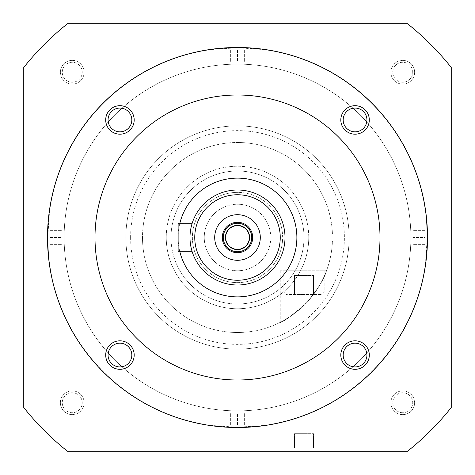 <?xml version="1.0" encoding="UTF-8"?>
<svg xmlns="http://www.w3.org/2000/svg" width="475" height="475" viewBox="0 0 475 475"><rect width="100%" height="100%" fill="white"/><g stroke="black" fill="none" stroke-linecap="round" stroke-linejoin="round"><path stroke-width="0.36" stroke-dasharray="2.38 1.78" d="M380 237.5A142.5 142.5 0 0 0 237.5 95A142.5 142.5 0 0 0 95 237.5A142.5 142.5 0 0 0 237.5 380A142.5 142.5 0 0 0 380 237.5A142.5 142.5 0 0 0 237.5 95A142.5 142.5 0 0 0 95 237.5A142.5 142.5 0 0 0 237.5 380A142.5 142.5 0 0 0 380 237.5M349.125 237.5A111.625 111.625 0 0 1 237.5 349.125A111.625 111.625 0 0 1 125.875 237.5A111.625 111.625 0 0 0 237.5 349.125A111.625 111.625 0 0 0 349.125 237.5A111.625 111.625 0 0 0 237.5 125.875A111.625 111.625 0 0 0 125.875 237.5A111.625 111.625 0 0 0 237.5 349.125A111.625 111.625 0 0 0 349.125 237.5A111.625 111.625 0 0 0 237.5 125.875A111.625 111.625 0 0 0 125.875 237.5A111.625 111.625 0 0 1 237.5 125.875A111.625 111.625 0 0 1 349.125 237.5A111.625 111.625 0 0 1 237.5 349.125A111.625 111.625 0 0 1 125.875 237.5A111.625 111.625 0 0 1 237.5 125.875A111.625 111.625 0 0 1 349.125 237.5M171 237.5A66.5 66.5 0 0 1 237.5 171A66.5 66.5 0 0 1 304 237.5A66.5 66.5 0 0 0 303.905 233.938L332.435 233.938L303.905 233.938A66.5 66.5 0 0 0 235.719 171.024A66.5 66.5 0 0 0 171 237.5A66.5 66.5 0 0 0 237.5 304A66.5 66.5 0 0 0 304 237.5A66.5 66.5 0 0 1 303.905 241.062L332.435 241.062A95 95 0 0 1 188.973 319.17A95 95 0 0 1 188.973 155.83A95 95 0 0 1 332.435 233.938A95 95 0 0 0 188.973 155.83A95 95 0 0 0 188.973 319.17A95 95 0 0 0 332.435 241.062L282.483 241.062A45.125 45.125 0 0 0 282.483 233.938A45.125 45.125 0 0 1 282.483 241.062L303.905 241.062A66.5 66.5 0 0 1 235.719 303.976A66.5 66.5 0 0 1 171 237.5M270.56 233.938L282.483 233.938L270.56 233.938A33.25 33.25 0 0 0 219.854 209.321A33.25 33.25 0 0 0 219.854 265.679A33.25 33.25 0 0 0 270.56 241.062L282.483 241.062A45.125 45.125 0 0 1 213.916 275.969A45.125 45.125 0 0 1 213.916 199.031A45.125 45.125 0 0 1 282.483 233.938A45.125 45.125 0 0 0 213.916 199.031A45.125 45.125 0 0 0 213.916 275.969A45.125 45.125 0 0 0 282.483 241.062L270.56 241.062A33.25 33.25 0 0 1 219.854 265.679A33.25 33.25 0 0 1 219.854 209.321A33.25 33.25 0 0 1 270.56 233.938M326.491 270.75C324.544 278.427 317.929 289.061 306.642 302.652C291.632 315.881 282.898 322.412 280.452 322.234C279.532 323.641 285.95 319.331 299.701 309.308C314.408 297.023 324.306 278.053 326.491 270.75C324.544 278.427 317.929 289.061 306.642 302.652C291.632 315.881 282.898 322.412 280.452 322.234C279.532 323.641 285.95 319.331 299.701 309.308C314.408 297.023 324.306 278.053 326.491 270.75L280.25 270.75L326.491 270.75M304 270.75L283.812 270.75L304 270.75M304 294.5L286.188 294.5L321.812 294.5L294.5 294.5L304 294.5L304 275.5L294.5 275.5L313.5 275.5L304 275.5L304 294.5M294.5 294.5L294.5 275.5L294.5 294.5M313.5 294.5L313.5 275.5L313.5 294.5M410.875 237.5A173.375 173.375 0 0 0 237.5 64.125A173.375 173.375 0 0 0 64.125 237.5A173.375 173.375 0 0 0 237.5 410.875A173.375 173.375 0 0 0 410.875 237.5A173.375 173.375 0 0 1 237.5 410.875A173.375 173.375 0 0 1 64.125 237.5A173.375 173.375 0 0 1 237.5 64.125A173.375 173.375 0 0 1 410.875 237.5M23.75 67.474A273.125 273.125 0 0 1 67.474 23.75L407.526 23.75A273.125 273.125 0 0 1 451.25 67.474L451.25 407.526A273.125 273.125 0 0 1 407.526 451.25L67.474 451.25A273.125 273.125 0 0 1 23.75 407.526L23.75 67.474M72.248 82.222A9.975 9.975 0 0 1 62.272 72.248A9.975 9.975 0 0 1 72.248 62.272A9.975 9.975 0 0 1 82.222 72.248A9.975 9.975 0 0 1 72.248 82.222A9.975 9.975 0 0 1 62.272 72.248A9.975 9.975 0 0 1 72.248 62.272A9.975 9.975 0 0 1 82.222 72.248A9.975 9.975 0 0 1 72.248 82.222M72.248 412.728A9.975 9.975 0 0 1 62.272 402.753A9.975 9.975 0 0 1 72.248 392.777A9.975 9.975 0 0 1 82.222 402.753A9.975 9.975 0 0 1 72.248 412.728A9.975 9.975 0 0 1 62.272 402.753A9.975 9.975 0 0 1 72.248 392.777A9.975 9.975 0 0 1 82.222 402.753A9.975 9.975 0 0 1 72.248 412.728M402.753 412.728A9.975 9.975 0 0 1 392.777 402.753A9.975 9.975 0 0 1 402.753 392.777A9.975 9.975 0 0 1 412.728 402.753A9.975 9.975 0 0 1 402.753 412.728A9.975 9.975 0 0 1 392.777 402.753A9.975 9.975 0 0 1 402.753 392.777A9.975 9.975 0 0 1 412.728 402.753A9.975 9.975 0 0 1 402.753 412.728M402.753 82.222A9.975 9.975 0 0 1 392.777 72.248A9.975 9.975 0 0 1 402.753 62.272A9.975 9.975 0 0 1 412.728 72.248A9.975 9.975 0 0 1 402.753 82.222A9.975 9.975 0 0 1 392.777 72.248A9.975 9.975 0 0 1 402.753 62.272A9.975 9.975 0 0 1 412.728 72.248A9.975 9.975 0 0 1 402.753 82.222M47.738 237.5A189.763 189.763 0 0 1 237.5 47.738A189.763 189.763 0 0 1 427.262 237.5A189.763 189.763 0 0 1 237.5 427.262A189.763 189.763 0 0 1 47.738 237.5L49.542 211.375L48.634 219.106L47.738 237.5A189.763 189.763 0 0 1 237.5 47.738A189.763 189.763 0 0 1 427.262 237.5C426.764 222.704 426.164 214.029 425.469 211.476C425.968 212.01 426.568 220.685 427.262 237.5C426.764 222.704 426.164 214.029 425.469 211.476C425.968 212.01 426.568 220.685 427.262 237.5L425.457 263.625L426.366 255.894L427.262 237.5A189.763 189.763 0 0 1 237.5 427.262A189.763 189.763 0 0 1 47.738 237.5C48.236 252.296 48.836 260.971 49.531 263.524C49.032 262.99 48.432 254.315 47.738 237.5C48.236 252.296 48.836 260.971 49.531 263.524C49.032 262.99 48.432 254.315 47.738 237.5M304 451.25L285 451.25L304 451.25M304 447.925L285 447.925L323 447.925L294.5 447.925L304 447.925L304 433.675L294.5 433.675L313.5 433.675L304 433.675L304 447.925M294.5 447.925L294.5 433.675L294.5 447.925M313.5 447.925L313.5 433.675L313.5 447.925M237.5 47.738L255.96 48.64L263.625 49.542L237.5 47.738L219.04 48.64L211.375 49.542L237.5 47.738M237.5 50.113L211.375 50.113L263.625 50.113L230.375 50.113L244.625 50.113L237.5 50.113L237.5 61.988L244.625 61.988L230.375 61.988L237.5 61.988L237.5 50.113M244.625 50.113L244.625 61.988L244.625 50.113M230.375 50.113L230.375 61.988L230.375 50.113M237.5 427.262L219.04 426.36L211.375 425.457L237.5 427.262L255.96 426.36L263.625 425.457L237.5 427.262M237.5 424.887L263.625 424.887L211.375 424.887L244.625 424.887L230.375 424.887L237.5 424.887L237.5 413.012L230.375 413.012L244.625 413.012L237.5 413.012L237.5 424.887M230.375 424.887L230.375 413.012L230.375 424.887M244.625 424.887L244.625 413.012L244.625 424.887M50.113 237.5L50.113 263.625L50.113 211.375L50.113 244.625L50.113 230.375L50.113 237.5L61.988 237.5L61.988 230.375L61.988 244.625L61.988 237.5L50.113 237.5M50.113 230.375L61.988 230.375L50.113 230.375M50.113 244.625L61.988 244.625L50.113 244.625M47.5 237.5A190 190 0 0 1 237.5 47.5A190 190 0 0 1 427.5 237.5A190 190 0 0 1 237.5 427.5A190 190 0 0 1 47.5 237.5M237.5 380A142.5 142.5 0 0 0 380 237.5A142.5 142.5 0 0 0 237.5 95A142.5 142.5 0 0 0 95 237.5A142.5 142.5 0 0 0 237.5 380M237.5 296.875A59.375 59.375 0 0 1 178.125 237.5A59.375 59.375 0 0 1 237.5 178.125A59.375 59.375 0 0 1 296.875 237.5A59.375 59.375 0 0 1 237.5 296.875M179.859 251.75A59.375 59.375 0 0 1 179.859 223.25M237.5 285A47.5 47.5 0 0 1 190 237.5A47.5 47.5 0 0 1 237.5 190A47.5 47.5 0 0 1 285 237.5A47.5 47.5 0 0 1 237.5 285M191.817 250.509L191.419 249.019L191.817 250.503M190.974 247.059L190.546 244.678M190.208 241.912L190.024 238.931M190.018 236.14L190.202 233.154M190.54 230.357L190.968 227.958M191.419 225.981L191.817 224.491L191.419 225.981M190.974 227.941L190.255 232.59M190.208 233.077L190 237.53M190.018 238.83L190.255 242.422M190.534 244.619L191.366 248.817M237.5 222.3A15.2 15.2 0 0 1 252.7 237.5A15.2 15.2 0 0 1 237.5 252.7A15.2 15.2 0 0 1 222.3 237.5A15.2 15.2 0 0 1 237.5 222.3M237.5 225.388A12.112 12.112 0 0 1 249.612 237.5A12.112 12.112 0 0 1 237.5 249.612A12.112 12.112 0 0 1 225.388 237.5A12.112 12.112 0 0 1 237.5 225.388M237.5 225.625A11.875 11.875 0 0 1 249.375 237.5A11.875 11.875 0 0 1 237.5 249.375A11.875 11.875 0 0 1 225.625 237.5A11.875 11.875 0 0 1 237.5 225.625M192.185 251.75L178.125 251.75L178.125 223.25L192.185 223.25M119.943 343.182A11.875 11.875 0 0 1 131.818 355.057A11.875 11.875 0 0 1 119.943 366.932A11.875 11.875 0 0 1 108.068 355.057A11.875 11.875 0 0 1 119.943 343.182M131.818 119.943A11.875 11.875 0 0 1 119.943 131.818A11.875 11.875 0 0 1 108.068 119.943A11.875 11.875 0 0 1 119.943 108.068A11.875 11.875 0 0 1 131.818 119.943M355.057 131.818A11.875 11.875 0 0 1 343.182 119.943A11.875 11.875 0 0 1 355.057 108.068A11.875 11.875 0 0 1 366.932 119.943A11.875 11.875 0 0 1 355.057 131.818M343.182 355.057A11.875 11.875 0 0 1 355.057 343.182A11.875 11.875 0 0 1 366.932 355.057A11.875 11.875 0 0 1 355.057 366.932A11.875 11.875 0 0 1 343.182 355.057M424.887 237.5L424.887 263.625L424.887 211.375L424.887 244.625L424.887 237.5L413.012 237.5L413.012 244.625L413.012 230.375L413.012 237.5L424.887 237.5M424.887 244.625L413.012 244.625L424.887 244.625M424.887 230.375L413.012 230.375L424.887 230.375M166.25 237.5A71.25 71.25 0 0 1 237.5 166.25A71.25 71.25 0 0 1 308.75 237.5A71.25 71.25 0 0 0 237.5 166.25A71.25 71.25 0 0 0 166.25 237.5A71.25 71.25 0 0 0 237.5 308.75A71.25 71.25 0 0 0 308.75 237.5A71.25 71.25 0 0 1 237.5 308.75A71.25 71.25 0 0 1 166.25 237.5M237.5 251.75A14.25 14.25 0 0 1 223.25 237.5A14.25 14.25 0 0 1 237.5 223.25A14.25 14.25 0 0 1 251.75 237.5A14.25 14.25 0 0 1 237.5 251.75M119.943 340.807A14.25 14.25 0 0 1 134.193 355.057A14.25 14.25 0 0 1 119.943 369.307A14.25 14.25 0 0 1 105.693 355.057A14.25 14.25 0 0 1 119.943 340.807M134.193 119.943A14.25 14.25 0 0 1 119.943 134.193A14.25 14.25 0 0 1 105.693 119.943A14.25 14.25 0 0 1 119.943 105.693A14.25 14.25 0 0 1 134.193 119.943M355.057 134.193A14.25 14.25 0 0 1 340.807 119.943A14.25 14.25 0 0 1 355.057 105.693A14.25 14.25 0 0 1 369.307 119.943A14.25 14.25 0 0 1 355.057 134.193M340.807 355.057A14.25 14.25 0 0 1 355.057 340.807A14.25 14.25 0 0 1 369.307 355.057A14.25 14.25 0 0 1 355.057 369.307A14.25 14.25 0 0 1 340.807 355.057M72.248 84.123A11.875 11.875 0 0 0 84.123 72.248A11.875 11.875 0 0 0 72.248 60.373A11.875 11.875 0 0 1 84.123 72.248A11.875 11.875 0 0 1 72.248 84.123A11.875 11.875 0 0 1 60.373 72.248A11.875 11.875 0 0 1 72.248 60.373A11.875 11.875 0 0 0 60.373 72.248A11.875 11.875 0 0 0 72.248 84.123M390.878 72.248A11.875 11.875 0 0 0 402.753 84.123A11.875 11.875 0 0 0 414.628 72.248A11.875 11.875 0 0 1 402.753 84.123A11.875 11.875 0 0 1 390.878 72.248A11.875 11.875 0 0 1 402.753 60.373A11.875 11.875 0 0 1 414.628 72.248A11.875 11.875 0 0 0 402.753 60.373A11.875 11.875 0 0 0 390.878 72.248M402.753 390.878A11.875 11.875 0 0 0 390.878 402.753A11.875 11.875 0 0 0 402.753 414.628A11.875 11.875 0 0 1 390.878 402.753A11.875 11.875 0 0 1 402.753 390.878A11.875 11.875 0 0 1 414.628 402.753A11.875 11.875 0 0 1 402.753 414.628A11.875 11.875 0 0 0 414.628 402.753A11.875 11.875 0 0 0 402.753 390.878M84.123 402.753A11.875 11.875 0 0 0 72.248 390.878A11.875 11.875 0 0 0 60.373 402.753A11.875 11.875 0 0 1 72.248 390.878A11.875 11.875 0 0 1 84.123 402.753A11.875 11.875 0 0 1 72.248 414.628A11.875 11.875 0 0 1 60.373 402.753A11.875 11.875 0 0 0 72.248 414.628A11.875 11.875 0 0 0 84.123 402.753M130.625 237.5A106.875 106.875 0 0 1 237.5 130.625A106.875 106.875 0 0 1 344.375 237.5A106.875 106.875 0 0 1 237.5 344.375A106.875 106.875 0 0 1 130.625 237.5M304 292.125L283.812 292.125L304 292.125M280.25 270.75L280.25 322.335M283.812 270.75L283.812 292.125L286.188 294.5M324.188 270.75L324.188 292.125L321.812 294.5M285 447.925L285 451.25M323 447.925L323 451.25M211.375 49.542L211.375 50.113M263.625 49.542L263.625 50.113M263.625 425.457L263.625 424.887M211.375 425.457L211.375 424.887M49.542 263.625L50.113 263.625M49.542 211.375L50.113 211.375M425.457 263.625L424.887 263.625M425.457 211.375L424.887 211.375"/><path stroke-width="0.71" d="M23.75 67.474A273.125 273.125 0 0 1 67.474 23.75L407.526 23.75A273.125 273.125 0 0 1 451.25 67.474L451.25 407.526A273.125 273.125 0 0 1 407.526 451.25L67.474 451.25A273.125 273.125 0 0 1 23.75 407.526L23.75 67.474M47.5 237.5A190 190 0 0 1 237.5 47.5A190 190 0 0 1 427.5 237.5A190 190 0 0 1 237.5 427.5A190 190 0 0 1 47.5 237.5M119.943 343.182A11.875 11.875 0 0 1 131.818 355.057A11.875 11.875 0 0 1 119.943 366.932A11.875 11.875 0 0 1 108.068 355.057A11.875 11.875 0 0 1 119.943 343.182M131.818 119.943A11.875 11.875 0 0 1 119.943 131.818A11.875 11.875 0 0 1 108.068 119.943A11.875 11.875 0 0 1 119.943 108.068A11.875 11.875 0 0 1 131.818 119.943M355.057 131.818A11.875 11.875 0 0 1 343.182 119.943A11.875 11.875 0 0 1 355.057 108.068A11.875 11.875 0 0 1 366.932 119.943A11.875 11.875 0 0 1 355.057 131.818M343.182 355.057A11.875 11.875 0 0 1 355.057 343.182A11.875 11.875 0 0 1 366.932 355.057A11.875 11.875 0 0 1 355.057 366.932A11.875 11.875 0 0 1 343.182 355.057M237.5 380A142.5 142.5 0 0 0 380 237.5A142.5 142.5 0 0 0 237.5 95A142.5 142.5 0 0 0 95 237.5A142.5 142.5 0 0 0 237.5 380M179.859 223.25A59.375 59.375 0 0 1 296.875 237.5A59.375 59.375 0 0 1 179.859 251.75M237.5 285A47.5 47.5 0 0 1 190 237.5A47.5 47.5 0 0 1 237.5 190A47.5 47.5 0 0 1 285 237.5A47.5 47.5 0 0 1 237.5 285M192.185 251.75L191.817 250.509L192.185 251.75L178.125 251.75L178.125 223.25L192.185 223.25L191.817 224.497L192.185 223.25M191.366 248.817L190.974 247.059M190.546 244.678L190.208 241.912M190.024 238.931L190.018 236.14M190.202 233.154L190.54 230.357M190.255 232.59L190.208 233.077M190 237.53L190.018 238.83M190.255 242.422L190.534 244.619M237.5 280.25A42.75 42.75 0 0 1 194.75 237.5A42.75 42.75 0 0 1 237.5 194.75A42.75 42.75 0 0 1 280.25 237.5A42.75 42.75 0 0 1 237.5 280.25M237.5 214.7A22.8 22.8 0 0 0 214.7 237.5A22.8 22.8 0 0 0 237.5 260.3A22.8 22.8 0 0 0 260.3 237.5A22.8 22.8 0 0 0 237.5 214.7M237.5 222.3A15.2 15.2 0 0 0 222.3 237.5A15.2 15.2 0 0 0 237.5 252.7A15.2 15.2 0 0 0 252.7 237.5A15.2 15.2 0 0 0 237.5 222.3M237.5 225.388A12.112 12.112 0 0 0 225.388 237.5A12.112 12.112 0 0 0 237.5 249.612A12.112 12.112 0 0 0 249.612 237.5A12.112 12.112 0 0 0 237.5 225.388M237.5 225.625A11.875 11.875 0 0 1 249.375 237.5A11.875 11.875 0 0 1 237.5 249.375A11.875 11.875 0 0 1 225.625 237.5A11.875 11.875 0 0 1 237.5 225.625M237.5 223.25A14.25 14.25 0 0 0 223.25 237.5A14.25 14.25 0 0 0 237.5 251.75A14.25 14.25 0 0 0 251.75 237.5A14.25 14.25 0 0 0 237.5 223.25M119.943 369.307A14.25 14.25 0 0 0 134.193 355.057A14.25 14.25 0 0 0 119.943 340.807A14.25 14.25 0 0 0 105.693 355.057A14.25 14.25 0 0 0 119.943 369.307M105.693 119.943A14.25 14.25 0 0 0 119.943 134.193A14.25 14.25 0 0 0 134.193 119.943A14.25 14.25 0 0 0 119.943 105.693A14.25 14.25 0 0 0 105.693 119.943M355.057 105.693A14.25 14.25 0 0 0 340.807 119.943A14.25 14.25 0 0 0 355.057 134.193A14.25 14.25 0 0 0 369.307 119.943A14.25 14.25 0 0 0 355.057 105.693M369.307 355.057A14.25 14.25 0 0 0 355.057 340.807A14.25 14.25 0 0 0 340.807 355.057A14.25 14.25 0 0 0 355.057 369.307A14.25 14.25 0 0 0 369.307 355.057"/></g></svg>

